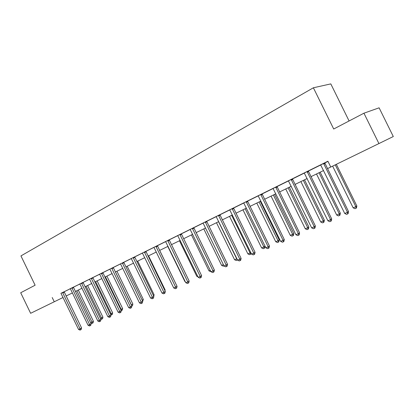 <?xml version="1.0" encoding="UTF-8"?>
<svg xmlns="http://www.w3.org/2000/svg" width="414" height="414" viewBox="0 0 414 414"><rect width="100%" height="100%" fill="white"/><g stroke="black" fill="none" stroke-linecap="round" stroke-linejoin="round"><path stroke-width="0.62" d="M349.085 120.966L330.802 83.892L313.382 87.778L20.943 255.909L35.118 285.215L20.7 292.755L30.626 313.3L63.068 297.48M379.11 107.816L393.3 136.532L378.929 143.565L363.937 113.198L379.11 107.816M74.147 286.783L69.568 289.024L70.245 288.698L70.535 289.096L88.078 325.306L91.137 323.784L73.604 287.606L73.469 287.109L74.147 286.783M91.303 278.28L89.553 279.155M113.234 267.465L109.865 269.116M133.21 257.565L131.269 258.538M157.377 245.647L153.009 247.779L153.848 247.375L154.179 247.815L173.74 287.978L177.068 286.317L157.372 245.631M181.322 233.806L177.715 235.582M206.669 221.283L202.027 223.55L202.969 223.099L203.321 223.555L224.072 266.042L227.55 264.308L206.664 221.262M233.532 208.004L229.744 209.867M262.062 193.902L258.176 195.817M292.419 178.9L288.429 180.866M324.773 162.904L320.674 164.927M64.144 291.782L70.292 288.749M73.48 287.171L79.819 284.035M83.043 282.446L89.595 279.207M92.855 277.597L99.624 274.249M102.915 272.624L109.912 269.167M113.239 267.522L120.469 263.946M123.838 262.285L131.316 258.59M134.721 256.908L142.452 253.083M145.899 251.381L153.899 247.427M157.387 245.704L165.662 241.616M169.191 239.872L177.761 235.633M181.332 233.869L190.212 229.48M193.824 227.695L203.02 223.151M206.674 221.345L216.212 216.636M219.912 214.804L229.796 209.919M233.543 208.066L243.794 203M247.588 201.126L258.227 195.869M262.072 193.969L273.116 188.51M277.007 186.585L288.48 180.918M292.424 178.967L304.342 173.078M308.337 171.101L320.731 164.979M324.778 162.976L327.986 161.393M327.427 168.648L330.76 167.023L327.904 161.227L60.982 293.329M308.332 171.029L304.29 173.026M277.002 186.517L273.064 188.458M246.252 201.685L243.742 202.948M219.901 214.742L216.16 216.584M192.391 228.311L190.161 229.434M169.181 239.809L165.616 241.564M145.888 251.324L142.406 253.032M124.598 261.845L119.651 264.267L120.422 263.899L120.738 264.318L139.487 302.903L142.711 301.299L123.972 262.745L123.827 262.217L124.598 261.845M103.64 272.205L98.842 274.554L99.577 274.203L99.877 274.617L118.125 312.213L121.281 310.64L103.045 273.074L102.905 272.557L103.64 272.205M83.033 282.389L79.079 284.32L79.778 283.988L80.073 284.392L97.844 321.052L100.933 319.515L83.033 282.379M64.139 291.73L60.951 293.293M52.211 297.537L54.265 301.78M330.765 167.033L378.929 143.565M313.382 87.778L333.705 129.013L363.937 113.198M66.105 296L72.393 292.936M75.462 291.44L81.951 288.279M85.056 286.767L91.758 283.497M94.889 281.97L101.813 278.596M104.98 277.054L112.132 273.571M115.33 272.008L122.725 268.407M125.954 266.833L133.598 263.107M136.868 261.513L144.771 257.663M148.072 256.054L156.254 252.069M159.592 250.439L168.053 246.32M171.427 244.674L180.188 240.405M183.599 238.738L192.67 234.319M196.122 232.637L205.52 228.057M209.013 226.354L218.747 221.609M222.282 219.891L232.378 214.969M235.949 213.231L246.418 208.128M250.03 206.369L260.898 201.069M264.551 199.289L275.827 193.793M279.528 191.992L291.239 186.284M294.985 184.458L307.152 178.527M310.94 176.685L323.588 170.521M323.613 163.447L347.465 212.273L344.722 213.469L320.653 164.907M324.767 162.873L348.541 211.554L347.465 212.273L347.693 213.898L346.596 214.374L344.722 213.469M348.541 211.554L348.122 213.608L347.693 213.898M332.628 166.128L353.158 207.838L355.849 206.658L356.863 205.981L336.344 164.317M356.863 205.981L356.459 207.978L356.056 208.252L355.849 206.658L335.257 164.844M356.056 208.252L354.979 208.718L353.158 207.838M307.131 171.593L330.579 219.632L327.924 220.791L304.269 173.005M308.326 171.003L331.697 218.897L330.579 219.632L330.833 221.216L329.772 221.676L327.924 220.791M331.697 218.897L331.283 220.921L330.833 221.216M291.182 179.479L314.236 226.753L311.664 227.876L288.408 180.846M292.413 178.869L315.39 226.008L314.236 226.753L314.516 228.3L313.486 228.751L311.664 227.876M315.39 226.008L314.976 228L314.516 228.3M316.498 173.973L336.696 215.042L339.299 213.903L340.355 213.21L320.172 172.183M340.355 213.21L339.956 215.176L339.532 215.456L339.299 213.903L319.049 172.731M339.532 215.456L338.492 215.911L336.696 215.042M300.874 181.586L320.741 222.023L323.267 220.921L324.359 220.212L304.507 179.816M324.359 220.212L323.96 222.152L323.525 222.437L323.267 220.921L303.348 180.385M323.525 222.437L322.516 222.877L320.741 222.023M275.729 187.112L298.406 233.651L295.917 234.738L273.043 188.442M276.997 186.491L299.601 232.891L298.406 233.651L298.711 235.162L297.713 235.597L295.917 234.738M299.601 232.891L299.187 234.857L298.711 235.162M285.732 188.97L305.284 228.792L307.726 227.721L308.86 227.001L289.324 187.216M308.86 227.001L308.461 228.911L308.006 229.201L307.726 227.721L288.128 187.801M308.006 229.201L307.028 229.625L305.284 228.792M260.763 194.513L283.067 240.337L280.656 241.388L258.16 195.801M262.062 193.876L284.299 239.566L283.067 240.337L283.393 241.812L282.431 242.231L280.656 241.388M284.299 239.566L283.885 241.502L283.393 241.812M271.046 196.127L290.286 235.354L292.657 234.314L293.821 233.584L274.596 194.394M293.821 233.584L293.422 235.468L292.962 235.763L292.657 234.314L273.369 194.994M292.962 235.763L292.01 236.177L290.286 235.354M246.273 201.866L268.205 246.811L265.86 247.836L243.727 202.932M247.603 201.24L269.462 246.035L268.205 246.811L268.551 248.255L267.615 248.664L265.86 247.836M269.462 246.035L269.053 247.939L268.551 248.255M256.794 203.072L275.734 241.719L278.037 240.715L279.233 239.975L260.308 201.359M279.233 239.975L278.834 241.833L278.358 242.128L278.037 240.715L259.05 201.97M278.358 242.128L277.437 242.532L275.734 241.719M232.176 208.646L253.782 253.099L251.515 254.087L229.729 209.851M233.532 207.983L255.071 252.307L253.782 253.099L254.149 254.506L253.244 254.9L251.515 254.087M255.071 252.307L254.667 254.191L254.149 254.506M242.961 209.81L261.612 247.903L263.847 246.925L245.155 208.744M265.063 246.201L264.675 248.007L264.189 248.307L263.294 248.7L261.612 247.903M264.189 248.307L263.847 246.925L265.053 246.185M218.52 215.394L239.794 259.195L237.589 260.152L216.144 216.569M219.901 214.721L241.108 258.398L239.794 259.195L240.177 260.572L239.297 260.955L237.589 260.152M241.108 258.398L240.705 260.251L240.177 260.572M229.532 216.356L247.898 253.906L250.066 252.954L231.659 215.321M251.091 253.223L250.925 254.005L249.559 254.688L247.898 253.906M250.423 254.31L250.066 252.954L250.755 252.535M205.266 221.945L226.215 265.11L226.613 266.461L225.759 266.833L224.072 266.042M227.55 264.308L227.151 266.135L226.613 266.461M216.481 222.716L234.572 259.738L236.684 258.812L218.545 221.713M237.465 259.894L236.213 260.504L234.572 259.738M237.056 260.137L236.88 258.693M192.412 228.481L213.024 270.859L210.949 271.765L190.15 229.418M193.835 227.803L214.385 270.047L213.024 270.859L213.443 272.179L212.61 272.541L210.949 271.765M214.385 270.047L213.986 271.853L213.443 272.179M179.883 234.495L200.21 276.443L198.192 277.323L177.704 235.571M181.322 233.791L201.592 275.626L200.21 276.443L200.64 277.737L199.833 278.084L198.192 277.323M201.592 275.626L201.194 277.406L200.64 277.737M167.722 240.503L187.759 281.872L185.793 282.726L165.605 241.553M169.181 239.794L189.157 281.049L187.759 281.872L188.199 283.135L187.418 283.476L185.793 282.726M189.157 281.049L188.763 282.803L188.199 283.135M155.902 246.351L175.65 287.145L176.105 288.387L175.339 288.718L173.74 287.978M177.068 286.317L176.669 288.056L176.105 288.387M144.398 252.033L163.866 292.279L162.009 293.091L142.395 253.021M145.888 251.308L165.3 291.451L163.866 292.279L164.337 293.495L163.592 293.816L162.009 293.091M165.3 291.451L164.912 293.164L164.337 293.495M133.236 257.72L152.404 297.273L150.598 298.064L131.259 258.527M134.736 257.006L153.853 296.44L152.404 297.273L152.885 298.468L152.161 298.779L150.598 298.064M153.853 296.44L153.465 298.132L152.885 298.468M122.316 262.952L141.246 302.137L141.738 303.307L141.034 303.612L139.487 302.903M142.711 301.299L142.323 302.97L141.738 303.307M111.708 268.194L130.384 306.872L128.666 307.618L109.855 269.11M113.229 267.454L131.854 306.034L130.384 306.872L130.881 308.021L130.193 308.316L128.666 307.618M131.321 304.927L132.863 304.067L132.49 305.656L131.849 306.013L131.471 307.68L130.881 308.021M101.373 273.302L120.303 312.611L119.636 312.901L118.125 312.213M120.753 309.548L122.637 308.544L122.27 310.117L121.276 310.624L120.898 312.27L120.303 312.611M91.323 278.431L109.482 315.98L107.857 316.689L89.543 279.15M92.871 277.69L110.978 315.137L109.482 315.98L110 317.083L109.348 317.367L107.857 316.689M110.978 315.137L110.595 316.746L110 317.083M203.791 228.901L221.619 265.405L223.384 264.634M223.974 265.84L223.239 266.161L221.619 265.405M191.459 234.909L209.029 270.916L210.271 270.373M210.85 271.563L209.029 270.916M179.459 240.757L196.779 276.278L197.525 275.952M197.949 276.816L196.779 276.278M167.784 246.449L184.861 281.494L185.136 281.375M185.291 281.691L184.861 281.494M176.421 284.998L159.638 250.418M164.689 290.193L165.139 289.935L148.538 255.826M165.139 289.935L164.953 290.731M153.273 295.239L154.101 294.768L137.722 261.099M154.101 294.768L153.76 296.243M142.152 300.155L143.342 299.477L127.186 266.233M143.342 299.477L142.685 301.252M132.863 304.067L116.914 271.237M131.921 305.982L115.449 271.951M122.637 308.544L106.895 276.122M121.695 310.438L105.425 276.837M81.486 283.135L99.955 321.445L99.319 321.719L97.844 321.052M100.933 319.515L100.555 321.104L99.955 321.445M110.455 314.055L112.665 312.906L97.13 280.883M112.665 312.906L112.297 314.464L111.723 314.79L95.644 281.603M111.723 314.79L110.9 314.976M71.912 287.865L90.154 325.699L89.538 325.968L88.078 325.306M91.137 323.784L90.759 325.357L90.154 325.699M100.416 318.449L102.936 317.171L87.592 285.525M102.936 317.171L102.574 318.708L101.994 319.034L86.107 286.255M101.994 319.034L101.378 319.303L100.674 318.982M62.571 292.481L80.062 328.799L78.551 329.456L60.941 293.288M64.134 291.725L81.579 327.95L80.062 328.799L80.601 329.844L79.995 330.108L78.551 329.456M81.579 327.95L81.206 329.508L80.601 329.844M90.63 322.734L93.44 321.326L78.287 290.064M93.44 321.326L93.078 322.848L92.498 323.174L76.797 290.788M92.498 323.174L91.898 323.432L90.707 322.899M323.629 163.644L324.793 163.1M323.764 164.11L324.923 163.566M307.152 171.789L308.352 171.225M307.281 172.245L308.482 171.681M291.202 179.671L292.434 179.086M291.332 180.116L292.563 179.536M275.75 187.304L277.023 186.704M275.879 187.744L277.152 187.144M260.784 194.699L262.083 194.083M260.913 195.134L262.212 194.518M246.397 202.296L247.727 201.665M232.197 208.822L233.558 208.18M232.326 209.241L233.682 208.599M218.545 215.57L219.927 214.913M218.67 215.984L220.046 215.327M205.287 222.121L206.689 221.454M205.411 222.525L206.814 221.857M192.536 228.88L193.959 228.202M179.904 234.66L181.348 233.977M180.028 235.054L181.467 234.365M167.748 240.669L169.207 239.975M167.867 241.057L169.326 240.358M155.923 246.511L157.398 245.807M156.042 246.894L157.517 246.19M144.424 252.193L145.914 251.479M144.543 252.571L146.033 251.857M133.349 258.093L134.855 257.373M122.337 263.102L123.853 262.383M122.456 263.47L123.972 262.745M111.733 268.344L113.255 267.615M111.847 268.707L113.374 267.977M101.399 273.452L102.931 272.717M101.513 273.809L103.045 273.074M91.437 278.782L92.984 278.042M81.506 283.279L83.059 282.534M81.62 283.626L83.173 282.881M71.938 288.009L73.495 287.264M72.046 288.351L73.604 287.606M62.597 292.626L64.165 291.875M62.711 292.962L64.273 292.212"/></g></svg>
